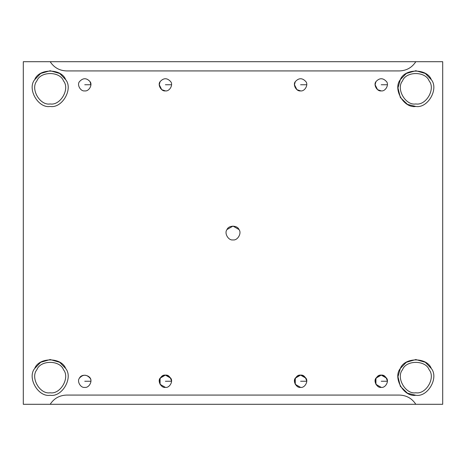 <?xml version="1.0" encoding="UTF-8"?>
<svg xmlns="http://www.w3.org/2000/svg" width="466" height="466" viewBox="0 0 466 466"><rect width="100%" height="100%" fill="white"/><g stroke="black" fill="none" stroke-linecap="round" stroke-linejoin="round"><path stroke-width="0.7" d="M90.893 84.748L84.748 84.748L90.893 84.748L90.055 81.649M84.748 90.893C88.849 91.633 92.763 84.859 90.072 81.678C86.525 77.758 82.977 77.758 79.43 81.678C76.739 84.859 80.647 91.633 84.748 90.893C80.647 91.633 76.739 84.859 79.43 81.678C82.977 77.758 86.525 77.758 90.072 81.678C92.763 84.859 88.849 91.633 84.748 90.893M387.392 84.748L381.252 84.748L387.392 84.748M375.945 81.649L375.107 84.748L377.565 89.664L381.252 90.893C385.353 91.633 389.261 84.859 386.57 81.678C383.023 77.758 379.475 77.758 375.928 81.678C373.237 84.859 377.151 91.633 381.252 90.893C377.151 91.633 373.237 84.859 375.928 81.678C379.475 77.758 383.023 77.758 386.57 81.678C389.261 84.859 385.353 91.633 381.252 90.893M90.876 381.73L90.893 381.252L84.748 381.252L90.893 381.252C91.901 375.532 81.853 372.765 79.43 378.176C76.739 381.357 80.647 388.131 84.748 387.392C88.849 388.131 92.763 381.357 90.072 378.176C86.525 374.256 82.977 374.256 79.43 378.176C76.739 381.357 80.647 388.131 84.748 387.392C80.647 388.131 76.739 381.357 79.43 378.176C82.977 374.256 86.525 374.256 90.072 378.176C92.763 381.357 88.849 388.131 84.748 387.392M306.721 381.73L306.739 381.252L300.593 381.252L306.739 381.252C305.55 376.802 303.5 374.757 300.593 375.107C297.692 374.757 295.642 376.802 294.448 381.252C295.642 385.697 297.692 387.741 300.593 387.392C304.694 388.131 308.608 381.357 305.917 378.176C302.37 374.256 298.822 374.256 295.275 378.176C292.584 381.357 296.493 388.131 300.593 387.392L295.275 384.322L295.275 378.176L300.593 375.107L305.917 378.176C308.608 381.357 304.694 388.131 300.593 387.392C296.493 388.131 292.584 381.357 295.275 378.176C298.822 374.256 302.37 374.256 305.917 378.176M171.529 381.73L171.552 381.252L165.407 381.252L171.552 381.252C170.358 376.802 168.308 374.757 165.407 375.107C162.5 374.757 160.45 376.802 159.261 381.252C160.45 385.697 162.5 387.741 165.407 387.392C169.507 388.131 173.416 381.357 170.725 378.176C167.178 374.256 163.63 374.256 160.083 378.176C157.392 381.357 161.306 388.131 165.407 387.392L160.083 384.322L160.083 378.176L165.407 375.107L170.725 378.176C173.416 381.357 169.507 388.131 165.407 387.392C161.306 388.131 157.392 381.357 160.083 378.176C163.63 374.256 167.178 374.256 170.725 378.176M306.739 84.748L300.593 84.748L306.739 84.748M295.293 81.649L294.448 84.748L296.906 89.664L300.593 90.893C304.694 91.633 308.608 84.859 305.917 81.678C302.37 77.758 298.822 77.758 295.275 81.678C292.584 84.859 296.493 91.633 300.593 90.893C296.493 91.633 292.584 84.859 295.275 81.678C298.822 77.758 302.37 77.758 305.917 81.678C308.608 84.859 304.694 91.633 300.593 90.893M171.552 84.748L165.407 84.748L171.552 84.748M160.1 81.649L159.261 84.748L161.719 89.664L165.407 90.893C169.507 91.633 173.416 84.859 170.725 81.678C167.178 77.758 163.63 77.758 160.083 81.678C157.392 84.859 161.306 91.633 165.407 90.893C161.306 91.633 157.392 84.859 160.083 81.678C163.63 77.758 167.178 77.758 170.725 81.678C173.416 84.859 169.507 91.633 165.407 90.893M50.182 404.296L415.818 404.296L23.3 404.296L23.3 61.704L50.182 61.704C54.062 67.617 59.526 70.686 66.586 70.925L399.414 70.925C406.474 70.686 411.938 67.617 415.818 61.704L50.182 61.704L442.7 61.704L442.7 404.296L415.818 404.296C411.938 398.383 406.474 395.314 399.414 395.075L66.586 395.075C59.526 395.314 54.062 398.383 50.182 404.296C54.062 398.383 59.526 395.314 66.586 395.075L399.414 395.075C406.474 395.314 411.938 398.383 415.818 404.296L442.7 404.296L442.7 61.704L415.818 61.704C411.938 67.617 406.474 70.686 399.414 70.925L66.586 70.925C59.526 70.686 54.062 67.617 50.182 61.704L23.3 61.704L23.3 404.296L50.182 404.296M50.182 395.267C62.106 397.411 73.465 377.728 65.654 368.478C61.547 357.084 38.818 357.084 34.717 368.478C26.9 377.728 38.264 397.411 50.182 395.267C38.264 397.411 26.9 377.728 34.717 368.478L40.664 362.298L50.182 359.548L59.7 362.298L65.654 368.478C61.547 357.084 38.818 357.084 34.717 368.478C38.818 357.084 61.547 357.084 65.654 368.478C73.465 377.728 62.106 397.411 50.182 395.267M50.182 392.774C39.93 394.615 30.156 377.681 36.878 369.73C40.408 359.927 59.963 359.927 63.487 369.73C70.215 377.681 60.434 394.615 50.182 392.774C60.434 394.615 70.215 377.681 63.487 369.73C59.963 359.927 40.408 359.927 36.878 369.73C30.156 377.681 39.93 394.615 50.182 392.774M50.182 106.452C62.106 108.595 73.465 88.913 65.654 79.663C61.547 68.269 38.818 68.269 34.717 79.663C26.9 88.913 38.264 108.595 50.182 106.452C38.264 108.595 26.9 88.913 34.717 79.663L40.664 73.482L50.182 70.733L59.7 73.482L65.654 79.663C61.547 68.269 38.818 68.269 34.717 79.663C38.818 68.269 61.547 68.269 65.654 79.663C73.465 88.913 62.106 108.595 50.182 106.452M50.182 103.953C39.93 105.799 30.156 88.866 36.878 80.909C40.408 71.106 59.963 71.106 63.487 80.909C70.215 88.866 60.434 105.799 50.182 103.953C60.434 105.799 70.215 88.866 63.487 80.909C59.963 71.106 40.408 71.106 36.878 80.909C30.156 88.866 39.93 105.799 50.182 103.953M415.818 106.452C427.736 108.595 439.1 88.913 431.283 79.663C427.182 68.269 404.453 68.269 400.346 79.663C392.535 88.913 403.894 108.595 415.818 106.452L407.488 104.39L400.346 97.522L397.97 87.905L400.346 79.663L406.3 73.482L415.818 70.733L425.336 73.482L431.283 79.663C427.182 68.269 404.453 68.269 400.346 79.663C404.453 68.269 427.182 68.269 431.283 79.663C439.1 88.913 427.736 108.595 415.818 106.452C403.894 108.595 392.535 88.913 400.346 79.663M415.818 103.953C405.566 105.799 395.785 88.866 402.513 80.909C406.037 71.106 425.592 71.106 429.122 80.909C435.844 88.866 426.07 105.799 415.818 103.953C426.07 105.799 435.844 88.866 429.122 80.909C425.592 71.106 406.037 71.106 402.513 80.909C395.785 88.866 405.566 105.799 415.818 103.953M415.818 395.267C427.736 397.411 439.1 377.728 431.283 368.478C427.182 357.084 404.453 357.084 400.346 368.478C392.535 377.728 403.894 397.411 415.818 395.267L407.488 393.205L400.346 386.337L397.97 376.72L400.346 368.478L406.3 362.298L415.818 359.548L425.336 362.298L431.283 368.478C427.182 357.084 404.453 357.084 400.346 368.478C404.453 357.084 427.182 357.084 431.283 368.478C439.1 377.728 427.736 397.411 415.818 395.267C403.894 397.411 392.535 377.728 400.346 368.478M415.818 392.774C405.566 394.615 395.785 377.681 402.513 369.73C406.037 359.927 425.592 359.927 429.122 369.73C435.844 377.681 426.07 394.615 415.818 392.774C426.07 394.615 435.844 377.681 429.122 369.73C425.592 359.927 406.037 359.927 402.513 369.73C395.785 377.681 405.566 394.615 415.818 392.774M227.012 229.546L233 226.086L238.988 229.546C237.398 225.13 228.602 225.13 227.012 229.546C228.602 225.13 237.398 225.13 238.988 229.546C242.011 233.122 237.613 240.741 233 239.914C237.613 240.741 242.011 233.122 238.988 229.546C237.398 225.13 228.602 225.13 227.012 229.546C223.989 233.122 228.387 240.741 233 239.914C228.387 240.741 223.989 233.122 227.012 229.546M387.374 381.73L387.392 381.252C386.203 376.802 384.153 374.757 381.252 375.107C378.345 374.757 376.295 376.802 375.107 381.252C376.295 385.697 378.345 387.741 381.252 387.392C377.151 388.131 373.237 381.357 375.928 378.176C379.475 374.256 383.023 374.256 386.57 378.176C389.261 381.357 385.353 388.131 381.252 387.392C385.353 388.131 389.261 381.357 386.57 378.176C383.023 374.256 379.475 374.256 375.928 378.176C373.237 381.357 377.151 388.131 381.252 387.392L375.928 384.322L375.928 378.176L381.252 375.107L386.57 378.176M387.392 381.252L381.252 381.252L387.392 381.252"/></g></svg>
